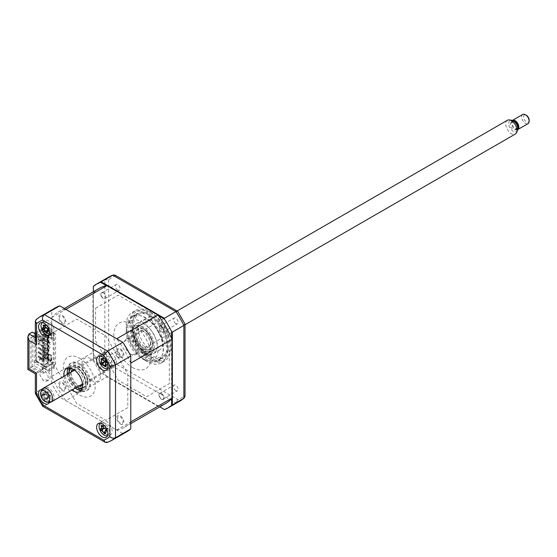 <?xml version="1.0" encoding="UTF-8"?>
<svg xmlns="http://www.w3.org/2000/svg" width="557" height="557" viewBox="0 0 557 557"><rect width="100%" height="100%" fill="white"/><g stroke="black" fill="none" stroke-linecap="round" stroke-linejoin="round"><path stroke-width="0.42" stroke-dasharray="2.79 2.09" d="M150.536 356.515A25.768 14.879 60 0 1 133.701 333.81A25.768 14.879 60 0 1 137.656 313.159A25.768 14.879 60 0 1 150.536 314.44A25.768 14.879 60 0 1 167.372 337.145A25.768 14.879 60 0 1 163.417 357.789A25.768 14.879 60 0 1 150.536 356.515M144.917 359.759A25.768 14.879 60 0 1 128.089 337.048A25.768 14.879 60 0 1 132.037 316.404A25.768 14.879 60 0 1 144.917 317.678A25.768 14.879 60 0 1 161.753 340.383A25.768 14.879 60 0 1 157.805 361.033A25.768 14.879 60 0 1 144.917 359.759M150.286 311.836A29.131 16.814 60 0 1 169.314 337.507A29.131 16.814 60 0 1 164.851 360.845A29.131 16.814 60 0 1 150.286 359.404A29.131 16.814 60 0 1 131.257 333.734A29.131 16.814 60 0 1 135.72 310.395A29.131 16.814 60 0 1 150.286 311.836M146.79 313.856A29.131 16.814 60 0 1 165.819 339.519A29.131 16.814 60 0 1 161.356 362.865A29.131 16.814 60 0 1 146.79 361.423A29.131 16.814 60 0 1 127.762 335.753A29.131 16.814 60 0 1 132.225 312.407A29.131 16.814 60 0 1 146.79 313.856M175.817 390.61A3.307 1.908 60 0 1 173.652 387.693A3.307 1.908 60 0 1 174.16 385.04A3.307 1.908 60 0 1 175.817 385.207A3.307 1.908 60 0 1 177.975 388.125A3.307 1.908 60 0 1 177.467 390.77A3.307 1.908 60 0 1 175.817 390.61M161.488 393.472A3.307 1.908 -120 0 0 159.838 393.312A3.307 1.908 -120 0 0 159.33 395.964A3.307 1.908 -120 0 0 161.488 398.882A3.307 1.908 -120 0 0 163.145 399.042A3.307 1.908 -120 0 0 163.654 396.389A3.307 1.908 -120 0 0 161.488 393.472M175.817 323.582A3.307 1.908 60 0 1 173.652 320.665A3.307 1.908 60 0 1 174.16 318.012A3.307 1.908 60 0 1 175.817 318.179A3.307 1.908 60 0 1 177.975 321.097A3.307 1.908 60 0 1 177.467 323.749A3.307 1.908 60 0 1 175.817 323.582M161.488 326.451A3.307 1.908 -120 0 0 159.838 326.284A3.307 1.908 -120 0 0 159.33 328.936A3.307 1.908 -120 0 0 161.488 331.854A3.307 1.908 -120 0 0 163.145 332.014A3.307 1.908 -120 0 0 163.654 329.361A3.307 1.908 -120 0 0 161.488 326.451M117.771 290.072A3.307 1.908 60 0 1 115.605 287.154A3.307 1.908 60 0 1 116.114 284.502A3.307 1.908 60 0 1 117.771 284.662A3.307 1.908 60 0 1 119.929 287.579A3.307 1.908 60 0 1 119.421 290.232A3.307 1.908 60 0 1 117.771 290.072M103.442 292.933A3.307 1.908 -120 0 0 101.792 292.773A3.307 1.908 -120 0 0 101.283 295.426A3.307 1.908 -120 0 0 103.442 298.343A3.307 1.908 -120 0 0 105.099 298.503A3.307 1.908 -120 0 0 105.607 295.851A3.307 1.908 -120 0 0 103.442 292.933M117.771 357.1A3.307 1.908 60 0 1 115.605 354.182A3.307 1.908 60 0 1 116.114 351.53A3.307 1.908 60 0 1 117.771 351.69A3.307 1.908 60 0 1 119.929 354.607A3.307 1.908 60 0 1 119.421 357.26A3.307 1.908 60 0 1 117.771 357.1M103.442 359.961A3.307 1.908 -120 0 0 101.792 359.794A3.307 1.908 -120 0 0 101.283 362.447A3.307 1.908 -120 0 0 103.442 365.364A3.307 1.908 -120 0 0 105.099 365.531A3.307 1.908 -120 0 0 105.607 362.879A3.307 1.908 -120 0 0 103.442 359.961M93.332 291.75L93.332 360.275L93.332 359.307L104.848 352.658L108.692 351.488A69.507 40.132 -120 0 0 115.745 363.707L177.836 399.557A69.507 40.132 -120 0 0 184.896 395.484L184.896 323.784A69.507 40.132 -120 0 0 177.836 311.565L115.09 275.179M93.332 359.307L93.332 286.458L104.848 279.809L104.848 352.658A71.498 41.281 -120 0 0 112.813 366.45L115.745 363.707M164.385 409.527L175.901 402.878L177.836 399.557M185.028 396.319L184.896 395.484M115.745 275.715A69.507 40.132 -120 0 0 108.692 279.788L104.848 279.809A71.498 41.281 -120 0 1 108.608 277.121M108.692 279.788L108.692 351.488M101.297 373.099L159.796 406.875L101.297 373.099L112.813 366.45L175.901 402.878A71.498 41.281 -120 0 0 180.106 400.963M171.605 338.447L171.605 398.554M106.443 285.692L158.494 315.742M93.332 360.275A71.498 41.281 -120 0 0 100.462 372.619M95.581 308.188L118.244 295.106L146.686 311.523L169.356 350.785L169.356 383.627L146.686 396.709L118.244 380.292L95.581 341.03L95.581 308.188M35.342 333.935L43.161 338.454L43.161 340.619L39.979 342.451L39.979 340.292L44.859 337.472A6.621 3.822 60 0 1 45.451 337.772A6.621 3.822 60 0 1 49.775 343.606A6.621 3.822 60 0 1 48.758 348.912A6.621 3.822 60 0 1 45.451 348.585A6.621 3.822 60 0 1 43.996 347.477L43.996 368.233A6.621 3.822 60 0 1 45.451 368.804A6.621 3.822 60 0 1 49.775 374.638A6.621 3.822 60 0 1 48.758 379.944A6.621 3.822 60 0 1 45.451 379.609A6.621 3.822 60 0 1 44.859 379.226L42.986 380.306L39.979 375.105L39.979 372.939L30.886 367.69L34.068 365.852L43.161 371.101L39.979 372.939M42.986 338.559A6.621 3.822 60 0 1 43.578 338.858A6.621 3.822 60 0 1 47.902 344.686A6.621 3.822 60 0 1 46.885 349.991A6.621 3.822 60 0 1 43.578 349.664A6.621 3.822 60 0 1 42.123 348.557L43.996 347.477M42.123 348.557L42.123 369.312A6.621 3.822 60 0 1 43.578 369.883A6.621 3.822 60 0 1 47.902 375.717A6.621 3.822 60 0 1 46.885 381.023A6.621 3.822 60 0 1 43.578 380.696A6.621 3.822 60 0 1 42.986 380.306M105.384 433.597A7.944 4.588 -120 0 0 106.533 434.39A7.944 4.588 -120 0 0 110.509 434.787A7.944 4.588 -120 0 0 111.72 428.424A7.944 4.588 -120 0 0 106.533 421.419A7.944 4.588 -120 0 0 102.565 421.029A7.944 4.588 -120 0 0 104.765 433.04M106.533 367.369A7.944 4.588 -120 0 0 110.509 367.759A7.944 4.588 -120 0 0 111.72 361.396A7.944 4.588 -120 0 0 106.533 354.391A7.944 4.588 -120 0 0 102.565 354.001A7.944 4.588 -120 0 0 101.346 360.365A7.944 4.588 -120 0 0 106.533 367.369M48.487 333.852A7.944 4.588 -120 0 0 52.462 334.249A7.944 4.588 -120 0 0 53.674 327.878A7.944 4.588 -120 0 0 48.487 320.881A7.944 4.588 -120 0 0 44.518 320.484A7.944 4.588 -120 0 0 43.3 326.855A7.944 4.588 -120 0 0 48.487 333.852M49.301 402.502A7.944 4.588 -120 0 0 44.177 390.394A7.944 4.588 -120 0 0 41.866 389.635M48.487 400.88A7.944 4.588 -120 0 0 52.462 401.27A7.944 4.588 -120 0 0 53.674 394.906A7.944 4.588 -120 0 0 48.487 387.909A7.944 4.588 -120 0 0 44.518 387.512A7.944 4.588 -120 0 0 43.3 393.883A7.944 4.588 -120 0 0 48.487 400.88M81.294 390.241A13.243 7.645 -120 0 0 83.195 389.642A13.243 7.645 -120 0 0 85.221 379.032A13.243 7.645 -120 0 0 76.574 367.369A13.243 7.645 -120 0 0 69.952 366.708A13.243 7.645 -120 0 0 68.49 368.059M127.024 431.612A71.498 41.281 60 0 1 122.819 433.527L59.731 397.099A71.498 41.281 60 0 1 51.766 383.307L36.504 392.114L36.504 373.099C34.987 373.97 34.987 373.97 36.504 373.099L51.766 364.285L55.24 366.29L76.678 403.428L105.865 420.277L127.783 407.627L127.783 373.921L105.865 335.955L76.678 319.105L55.24 331.478L51.766 329.472L36.504 338.287L35.342 340.856M59.731 397.099L44.469 405.914A71.498 41.281 60 0 1 36.504 392.114L35.342 393.402M63.937 376.302A13.243 7.645 -120 0 0 71.881 390.06M67.306 374.353A13.243 7.645 -120 0 0 75.251 388.118M43.161 371.101L43.161 373.267L32.195 366.931L29.013 368.769C27.495 369.646 27.495 369.646 29.013 368.769L29.013 333.963M42.771 406.276L44.469 405.914L107.557 442.335L107.111 442.537M122.819 433.527L107.557 442.335A71.498 41.281 60 0 0 111.762 440.42M43.161 373.267L55.24 366.29M42.123 369.312L43.996 368.233M39.979 342.451L30.886 337.208L30.886 367.69M43.161 340.619L34.068 335.37L30.886 337.208M34.068 335.37L34.068 365.852M32.195 366.931L32.195 332.125M43.161 338.454L55.24 331.478M51.766 329.472L51.766 310.458L36.101 319.551M51.766 310.458A71.498 41.281 60 0 1 55.526 307.77M62.252 390.554A5.034 2.903 -120 0 0 65.81 388.501A5.034 2.903 -120 0 0 62.252 382.339A5.034 2.903 -120 0 0 58.694 384.393A5.034 2.903 -120 0 0 62.252 390.554M120.298 357.044A5.034 2.903 -120 0 0 123.856 354.99A5.034 2.903 -120 0 0 120.298 348.828A5.034 2.903 -120 0 0 116.74 350.882A5.034 2.903 -120 0 0 120.298 357.044M120.298 424.065A5.034 2.903 -120 0 0 123.856 422.011A5.034 2.903 -120 0 0 120.298 415.849A5.034 2.903 -120 0 0 116.74 417.903A5.034 2.903 -120 0 0 120.298 424.065M62.252 323.526A5.034 2.903 -120 0 0 65.81 321.473A5.034 2.903 -120 0 0 62.252 315.311A5.034 2.903 -120 0 0 58.694 317.365A5.034 2.903 -120 0 0 62.252 323.526M51.766 383.307L51.766 364.285M79.379 386.286A11.92 6.879 -120 0 0 85.339 386.878A11.92 6.879 -120 0 0 87.171 377.326A11.92 6.879 -120 0 0 79.379 366.826A11.92 6.879 -120 0 0 73.427 366.234A11.92 6.879 -120 0 0 71.595 375.787A11.92 6.879 -120 0 0 79.379 386.286M77.465 389.454A15.888 9.177 -120 0 0 78.446 390.067A15.888 9.177 -120 0 0 89.684 383.585A15.888 9.177 -120 0 0 78.446 364.125A15.888 9.177 -120 0 0 67.258 371.763M67.592 374.186A15.888 9.177 -120 0 0 75.536 387.951M79.379 363.582A15.888 9.177 60 0 1 90.617 383.042A15.888 9.177 60 0 1 79.379 389.531A15.888 9.177 60 0 1 68.149 370.071A15.888 9.177 60 0 1 79.379 363.582M79.379 358.179A22.51 12.992 60 0 1 95.296 385.743A22.51 12.992 60 0 1 79.379 394.934A22.51 12.992 60 0 1 63.47 367.369A22.51 12.992 60 0 1 79.379 358.179M151.943 353.584A1.984 1.149 60 0 1 151.532 354.496A1.984 1.149 60 0 1 150 353.96A1.984 1.149 60 0 1 149.13 351.961A1.984 1.149 60 0 1 149.541 351.049A1.984 1.149 60 0 1 151.072 351.585A1.984 1.149 60 0 1 151.943 353.584M146.324 356.828A1.984 1.149 60 0 1 145.913 357.733A1.984 1.149 60 0 1 144.381 357.204A1.984 1.149 60 0 1 143.518 355.206A1.984 1.149 60 0 1 143.929 354.294A1.984 1.149 60 0 1 145.454 354.83A1.984 1.149 60 0 1 146.324 356.828M167.573 345.312A24.097 13.911 60 0 1 150.536 355.15A24.097 13.911 60 0 1 133.499 325.636A24.097 13.911 60 0 1 150.536 315.798A24.097 13.911 60 0 1 167.573 345.312L167.573 346.175A25.156 14.524 -120 0 0 149.791 315.366A25.156 14.524 -120 0 0 137.21 314.12A25.156 14.524 -120 0 0 132.002 325.636A25.156 14.524 -120 0 0 142.982 350.952A25.156 14.524 -120 0 0 162.365 357.691A25.156 14.524 -120 0 0 167.573 346.175M127.88 328.017A25.156 14.524 60 0 1 133.088 316.501A25.156 14.524 60 0 1 152.479 323.241A25.156 14.524 60 0 1 163.459 348.557A25.156 14.524 60 0 1 158.244 360.073A25.156 14.524 60 0 1 138.86 353.333A25.156 14.524 60 0 1 127.88 328.017M151.943 318.987A1.984 1.149 60 0 1 151.532 319.899A1.984 1.149 60 0 1 150 319.363A1.984 1.149 60 0 1 149.13 317.365A1.984 1.149 60 0 1 149.541 316.46A1.984 1.149 60 0 1 151.072 316.989A1.984 1.149 60 0 1 151.943 318.987M146.324 322.231A1.984 1.149 60 0 1 145.913 323.144A1.984 1.149 60 0 1 144.381 322.607A1.984 1.149 60 0 1 143.518 320.609A1.984 1.149 60 0 1 143.929 319.704A1.984 1.149 60 0 1 145.454 320.233A1.984 1.149 60 0 1 146.324 322.231M138.366 328.449A17.211 9.935 -120 0 0 145.878 345.772A17.211 9.935 -120 0 0 159.142 350.381A17.211 9.935 -120 0 0 162.707 342.499A17.211 9.935 -120 0 0 155.194 325.177A17.211 9.935 -120 0 0 141.931 320.567A17.211 9.935 -120 0 0 138.366 328.449M132.747 331.694A17.211 9.935 -120 0 0 140.26 349.016A17.211 9.935 -120 0 0 153.523 353.625A17.211 9.935 -120 0 0 157.088 345.744A17.211 9.935 -120 0 0 149.575 328.421A17.211 9.935 -120 0 0 136.312 323.812A17.211 9.935 -120 0 0 132.747 331.694M38.753 339.638L44.365 342.882L44.365 341.907L38.753 338.663L38.753 339.638L38.189 339.958L38.189 338.99L43.808 342.235L43.808 337.472L47.268 335.474L47.268 363.261L47.644 363.477L48.396 363.046L48.02 362.823L48.02 335.042L51.014 333.316L51.014 338.559L51.766 338.127L44.275 333.796L43.899 334.451L43.899 328.769L41.469 330.176L44.316 331.826L42.917 332.633L40.062 330.99L35.94 333.365L35.94 361.152L40.062 358.771L42.917 360.421L44.316 359.606L41.469 357.963L41.469 359.202L44.316 360.852L44.316 359.606M38.753 338.663L38.189 338.99M43.808 350.882L44.365 350.555L38.753 347.31L38.189 347.638L43.808 350.882L43.808 347.526L44.365 347.206L44.365 346.231L43.808 346.558L43.808 343.203L44.365 342.882M43.808 343.203L38.189 339.958M38.189 348.612L38.753 348.285L44.365 351.53L43.808 351.85L38.189 348.612L38.189 347.638M43.808 355.206L44.365 354.879L38.753 351.634L38.189 351.961L43.808 355.206L43.808 351.85M38.753 351.634L38.753 352.609L38.189 352.936L38.189 351.961M38.753 352.609L44.365 355.853L43.808 356.181L38.189 352.936M43.808 359.53L44.365 359.202L38.753 355.958L38.189 356.285L43.808 359.53L43.808 356.181M38.753 355.958L38.753 356.933L38.189 357.26L38.189 356.285M38.753 356.933L44.365 360.177L43.808 360.504L38.189 357.26M47.644 363.477L47.644 335.69L47.268 335.474M48.02 335.042L48.396 335.258L47.644 335.69M48.396 335.258L48.396 363.046M47.268 363.261L43.808 365.26L43.808 360.504M44.365 359.202L44.365 360.177M44.365 354.879L44.365 355.853M44.365 350.555L44.365 351.53M44.365 341.907L43.808 342.235M44.365 346.231L38.753 342.987L38.753 343.961L44.365 347.206M43.808 347.526L38.189 344.289L38.189 343.314L43.808 346.558M38.753 343.961L38.189 344.289M38.753 342.987L38.189 343.314M43.808 365.26L35.94 361.152M35.94 333.365L36.692 333.365L36.692 361.152M36.692 333.365L43.808 337.472M42.917 360.421L42.917 361.66L40.062 360.017L40.062 358.771M42.917 361.66L44.316 360.852M41.469 357.963L43.899 356.557L43.899 351.314L44.275 351.098L51.766 355.422L51.766 376.274A66.464 38.377 -120 0 0 65.817 400.615L107.014 376.831L157.923 406.227A66.464 38.377 -120 0 0 165.701 403.47M41.469 359.202L44.275 357.58L44.275 351.098M49.051 354.287L49.051 355.366L48.111 355.909L48.111 354.823L42.59 351.634L43.523 351.098L49.051 354.287L48.111 354.823M49.051 355.366L43.523 352.177L42.59 352.72L48.111 355.909M42.59 352.72L42.59 351.634M43.523 352.177L43.523 351.098M49.051 349.963L49.051 351.042L43.523 347.853L42.59 348.397L48.111 351.585L48.111 350.499L42.59 347.31L43.523 346.774L49.051 349.963L48.111 350.499M49.051 351.042L48.111 351.585M42.59 348.397L42.59 347.31M43.523 347.853L43.523 346.774M49.051 345.639L49.051 346.719L43.523 343.53L42.59 344.073L48.111 347.262L48.111 346.175L42.59 342.987L43.523 342.451L49.051 345.639L48.111 346.175M49.051 346.719L48.111 347.262M42.59 344.073L42.59 342.987M43.523 343.53L43.523 342.451M49.051 341.316L49.051 342.395L43.523 339.206L42.59 339.742L48.111 342.931L48.111 341.852L42.59 338.663L43.523 338.127L49.051 341.316L48.111 341.852M49.051 342.395L48.111 342.931M42.59 339.742L42.59 338.663M43.523 339.206L43.523 338.127M49.051 358.611L49.051 359.69L43.523 356.501L42.59 357.044L48.111 360.233L48.111 359.154L42.59 355.958L43.523 355.422L49.051 358.611L48.111 359.154M42.59 357.044L42.59 355.958M43.523 356.501L43.523 355.422M49.051 336.985L49.051 338.071L43.523 334.882L42.59 335.418L48.111 338.607L48.111 337.528L42.59 334.339L43.523 333.796L49.051 336.985L48.111 337.528M49.051 338.071L48.111 338.607M42.59 335.418L42.59 334.339M43.523 334.882L43.523 333.796M35.342 332.473L40.062 329.744L42.917 331.394L44.316 330.58L41.469 328.936L44.275 327.314L53.263 332.501L52.323 333.044L53.263 333.58L54.196 333.044L55.603 333.852L53.166 335.258L54.398 337.904L49.051 340.988L35.342 333.072M51.014 338.559L43.899 334.451M51.341 334.854L50.596 335.286L50.596 333.121L51.341 332.689L47.972 330.747L47.972 332.905L51.341 334.854L51.341 332.689M50.596 333.121L47.227 331.178L47.227 333.337L50.596 335.286M47.227 333.337L47.972 332.905M65.817 309.372A66.464 38.377 -120 0 0 58.039 312.129A66.464 38.377 -120 0 0 51.766 317.49L51.766 338.127M44.275 333.796L44.275 327.314M47.227 331.178L47.972 330.747M51.014 333.316L43.899 329.208M51.766 376.274L92.956 352.49A66.464 38.377 -120 0 0 107.014 376.831M65.817 400.615L116.726 430.011L157.923 406.227M116.726 430.011A66.464 38.377 -120 0 0 124.503 427.254A66.464 38.377 -120 0 0 130.784 421.893M130.784 363.108A66.464 38.377 -120 0 0 116.726 338.767M99.237 288.345A66.464 38.377 -120 0 0 92.956 293.706L92.956 352.49M51.766 317.49L92.956 293.706M104.535 366.179A3.85 2.221 60 0 1 101.158 363.053C100.532 360.936 100.928 359.822 102.342 359.69L105.489 362.621C106.199 364.71 105.886 365.9 104.535 366.179M159.267 326.054A3.85 2.221 60 0 1 162.679 327.008C164.002 328.895 164.266 330.44 163.48 331.638C162.637 332.487 161.579 332.188 160.291 330.726L159.267 326.054M132.469 367.481A26.423 15.255 -120 0 0 151.149 356.696A26.423 15.255 -120 0 0 132.469 324.334A26.423 15.255 -120 0 0 113.788 335.119A26.423 15.255 -120 0 0 132.469 367.481M163.187 399.62A3.85 2.221 60 0 1 159.657 397.454C158.668 395.373 158.752 393.994 159.901 393.333L163.194 395.373C164.259 397.399 164.252 398.812 163.187 399.62M101.242 296.22A3.85 2.221 60 0 1 101.506 292.307C102.85 292.007 104.075 292.864 105.182 294.89C106.004 296.721 105.921 297.932 104.918 298.531C103.651 298.97 102.425 298.197 101.242 296.22M51.766 355.422L51.014 355.853L51.014 361.096L48.02 362.823M49.051 359.69L48.111 360.233M45.026 354.343L46.161 355.749L45.026 355.853L45.026 354.343M45.026 355.853L46.161 355.749M47.227 356.689L47.227 358.854L50.596 360.797L50.596 358.638L47.227 356.689L47.972 356.257L47.972 358.423L51.341 360.365L50.596 360.797M47.227 358.854L47.972 358.423M51.341 360.365L51.341 358.207L47.972 356.257M46.342 355.645L45.208 354.231L45.208 355.742M44.275 357.58L53.263 362.774L52.323 363.31L53.263 363.853L54.196 363.31L55.603 364.125L53.166 365.531L54.398 368.17L49.051 371.261L34.819 363.046L40.062 360.017M50.596 358.638L51.341 358.207M43.899 356.557L43.899 351.745L51.014 355.853M43.899 356.988L51.014 361.096M43.899 351.745L43.899 351.314M43.899 328.769L43.899 334.012M41.469 330.176L41.469 328.936M44.316 330.58L44.316 331.826M42.917 331.394L42.917 332.633M40.062 330.99L40.062 329.744M34.819 360.88L35.564 360.449L35.564 334.499L46.892 341.044L46.892 342.123L45.959 341.58L45.959 343.746L46.892 344.289L46.892 346.447L45.959 345.904L45.959 348.069L46.892 348.612L46.892 350.771L45.959 350.235L45.959 352.393L46.892 352.936L46.892 355.094L45.959 354.558L45.959 356.717L46.892 357.26L46.892 359.418L45.959 358.882L45.959 361.04L46.892 361.584L46.892 363.742L45.959 363.206L45.959 365.364L46.892 365.907L46.892 366.986L53.166 363.366L54.398 366.012L49.051 369.096L34.819 360.88L34.819 363.046M46.892 341.044L53.166 337.424L54.398 340.062L49.051 343.154L34.819 334.931L35.564 334.499M34.819 334.931L34.819 333.636M49.051 343.154L49.051 340.988M46.892 366.986L35.564 360.449M49.051 369.096L49.051 371.261M62.252 389.594A3.85 2.221 60 0 1 59.522 384.873A3.85 2.221 60 0 1 62.252 383.3A3.85 2.221 60 0 1 64.974 388.02A3.85 2.221 60 0 1 62.252 389.594M120.298 356.076A3.85 2.221 60 0 1 117.569 351.363A3.85 2.221 60 0 1 120.298 349.789A3.85 2.221 60 0 1 123.02 354.51A3.85 2.221 60 0 1 120.298 356.076M53.263 332.501L53.263 362.774M55.603 364.125L55.603 333.852M54.196 333.044L54.196 363.31M91.271 380.501A13.243 7.645 -120 0 0 100.636 375.098A13.243 7.645 -120 0 0 91.271 358.882A13.243 7.645 -120 0 0 81.914 364.285A13.243 7.645 -120 0 0 91.271 380.501M120.298 423.104A3.85 2.221 60 0 1 117.569 418.391A3.85 2.221 60 0 1 120.298 416.817A3.85 2.221 60 0 1 123.02 421.531A3.85 2.221 60 0 1 120.298 423.104M62.252 322.566A3.85 2.221 60 0 1 59.522 317.845A3.85 2.221 60 0 1 62.252 316.272A3.85 2.221 60 0 1 64.974 320.992A3.85 2.221 60 0 1 62.252 322.566M107.536 368.546A7.15 4.129 -120 0 0 107.94 360.616A7.15 4.129 -120 0 0 100.399 356.174M106.129 366.36L107.32 364.027L105.12 366.798M101.945 358.429L104.41 358.506L100.935 358.861M104.41 358.506L102.46 359.829M105.691 361.813A3.119 1.803 60 0 1 107.153 363.087A3.119 1.803 60 0 1 107.285 360.623A3.119 1.803 60 0 1 105.085 359.154A3.119 1.803 60 0 1 105.245 360.999M105.085 359.154L104.458 358.597L102.418 359.725M105.983 362.161L107.285 360.623A3.119 1.803 60 0 1 107.299 360.609L105.454 360.943M107.299 360.609L106.046 362.217M105.482 360.741L107.473 360.567M107.529 360.546L106.359 362.412M107.153 363.087L107.271 363.93L105.273 365.162M107.32 364.027L105.21 365.065M144.36 346.391A9.003 5.201 60 0 1 138.477 338.461A9.003 5.201 60 0 1 139.856 331.248A9.003 5.201 60 0 1 144.36 331.694A9.003 5.201 60 0 1 150.237 339.624A9.003 5.201 60 0 1 148.858 346.837A9.003 5.201 60 0 1 144.36 346.391M130.784 354.231A9.003 5.201 60 0 1 124.9 346.301A9.003 5.201 60 0 1 126.279 339.081A9.003 5.201 60 0 1 130.784 339.526A9.003 5.201 60 0 1 136.667 347.464A9.003 5.201 60 0 1 135.281 354.677A9.003 5.201 60 0 1 130.784 354.231M144.36 329.744L144.36 329.744A11.384 6.573 60 0 1 152.409 343.69A11.384 6.573 60 0 1 144.36 348.341A11.384 6.573 60 0 1 136.305 334.395A11.384 6.573 60 0 1 144.36 329.744L143.985 329.528A11.92 6.879 -120 0 0 135.56 334.395A11.92 6.879 -120 0 0 143.985 348.988A11.92 6.879 -120 0 0 152.409 344.122A11.92 6.879 -120 0 0 143.985 329.528L144.36 329.744M107.536 435.574A7.15 4.129 -120 0 0 108.726 429.482A7.15 4.129 -120 0 0 100.399 423.202M102.801 425.569L104.939 425.444L102.85 425.84M105.475 433.764L106.763 431.048L104.876 432.545M106.798 431.146L104.995 432.789M106.053 429.092A3.119 1.803 60 0 1 106.784 430.178L106.763 431.048L104.709 431.967M106.784 430.178A3.119 1.803 60 0 1 107.111 428.514A3.119 1.803 60 0 1 107.543 428.208A3.119 1.803 60 0 1 105.454 426.119A3.119 1.803 60 0 1 104.688 428.089A3.119 1.803 60 0 1 105.872 428.897M100.371 428.653L103.79 428.361M105.454 426.119L104.967 425.534L102.961 426.439M101.59 425.513L104.939 425.444L103.08 427.038M107.543 428.208L104.946 428.904M107.8 428.375L106.213 430.088M106.693 430.624L107.87 428.375L106.129 428.897M44.24 366.896L42.395 368.609L41.524 368.107L43.599 366.186L45.416 366.005L52.643 361.827A1.852 1.072 0 0 1 52.323 363.094L46.057 366.715L44.24 366.896M82.29 387.971A11.384 6.573 -120 0 0 84.706 379.059A11.384 6.573 -120 0 0 77.138 368.553A11.384 6.573 -120 0 0 70.948 368.33M70.488 368.205A11.92 6.879 60 0 1 77.514 367.905A11.92 6.879 60 0 1 85.576 379.491A11.92 6.879 60 0 1 82.164 388.438M110.001 366.234A9.003 5.201 60 0 1 104.117 358.297A9.003 5.201 60 0 1 105.496 351.084A9.003 5.201 60 0 1 110.001 351.53A9.003 5.201 60 0 1 115.877 359.46A9.003 5.201 60 0 1 114.498 366.68A9.003 5.201 60 0 1 110.001 366.234M78.99 385.952A9.003 5.201 60 0 1 77.138 385.207A9.003 5.201 60 0 1 71.045 372.194M73.782 369.667A9.003 5.201 60 0 1 77.138 370.502A9.003 5.201 60 0 1 82.701 377.486A9.003 5.201 60 0 1 82.547 384.845M69.082 373.329A11.384 6.573 -120 0 0 77.026 387.087M77.514 387.366A11.92 6.879 60 0 1 69.089 372.988M51.07 397.642A7.15 4.129 -120 0 0 45.214 389.524A7.15 4.129 -120 0 0 41.114 393.917A7.15 4.129 -120 0 0 46.969 402.036A7.15 4.129 -120 0 0 51.07 397.642M42.541 395.108L42.241 394.126A18.089 5.271 4.6 0 0 43.042 394.558L46.809 394.036A3.119 1.803 60 0 1 46.523 394.057A3.119 1.803 60 0 1 48.348 396.577A3.119 1.803 60 0 1 48.703 395.595A3.119 1.803 60 0 1 49.622 395.212L49.921 395.567L47.498 397.942L46.503 398.192L46.363 399.16A18.089 8.752 99.1 0 0 46.691 400.302L45.375 399.808A18.089 14.51 -52.6 0 1 44.922 398.624L43.293 396.368A18.089 11.029 156.8 0 1 42.471 395.783L42.541 395.108M46.523 394.057L43.042 394.558L44.184 393.339A18.089 14.51 -52.6 0 1 44.275 391.954L45.59 392.441A18.089 8.752 99.1 0 0 45.618 393.876L47.248 396.131A18.089 5.271 4.6 0 0 48.494 396.466L48.731 398.123A18.089 11.029 156.8 0 1 47.498 397.942M48.731 398.123L49.998 395.595L48.494 396.466M49.998 395.595L47.248 396.131M48.348 396.577L48.187 397.419L46.363 399.16M46.691 400.302L48.187 397.419L44.922 398.624M48.201 397.51L45.375 399.808M42.471 395.783L45.716 393.994L43.293 396.368M45.639 393.966L42.241 394.126M49.622 395.212A3.119 1.803 60 0 1 47.798 392.685A3.119 1.803 60 0 1 46.809 394.036M47.798 392.685L47.449 392.135L44.184 393.339M44.275 391.954L47.436 392.044L45.618 393.876M47.436 392.044L45.59 392.441M142.112 330.607A11.92 6.879 60 0 1 149.896 341.114A11.92 6.879 60 0 1 148.071 350.659A11.92 6.879 60 0 1 142.112 350.068A11.92 6.879 60 0 1 134.328 339.568A11.92 6.879 60 0 1 136.152 330.023A11.92 6.879 60 0 1 142.112 330.607M143.045 352.769A15.888 9.177 -120 0 0 154.282 346.287A15.888 9.177 -120 0 0 143.045 326.827A15.888 9.177 -120 0 0 131.814 333.316A15.888 9.177 -120 0 0 143.045 352.769M142.112 321.96A22.51 12.992 60 0 1 158.028 349.531A22.51 12.992 60 0 1 142.112 358.715A22.51 12.992 60 0 1 126.195 331.15A22.51 12.992 60 0 1 142.112 321.96M142.112 327.37A15.888 9.177 60 0 1 153.342 346.823A15.888 9.177 60 0 1 142.112 353.312A15.888 9.177 60 0 1 130.874 333.852A15.888 9.177 60 0 1 142.112 327.37M49.489 335.036A7.15 4.129 -120 0 0 50.36 328.094A7.15 4.129 -120 0 0 44.163 322.238A7.15 4.129 -120 0 0 42.346 322.663M48.09 328.679A3.119 1.803 60 0 1 48.675 329.633A3.119 1.803 60 0 1 49.016 328.087A3.119 1.803 60 0 1 49.524 327.753L49.858 327.955L48.675 330.259M49.524 327.753A3.119 1.803 60 0 1 47.47 325.58A3.119 1.803 60 0 1 46.621 327.46L42.29 327.941M46.837 332.216L48.661 330.6L47.317 333.253M46.447 332.64L46.078 333.128M48.661 330.6L46.607 331.387M48.675 329.633L48.633 330.503L46.76 332.042M43.021 328.087L46.621 327.46A3.119 1.803 60 0 1 47.965 328.526M47.47 325.58L47.004 325.003L45.013 325.873M43.655 324.947L46.976 324.905L45.131 326.541M46.976 324.905L44.887 325.072M49.858 327.955L48.167 328.533M507.392 120.277A7.944 4.588 -120 0 0 506.334 121.363A7.944 4.588 -120 0 0 508.081 130.526A7.944 4.588 -120 0 0 515.336 134.035M517.474 130.387A6.412 3.704 60 0 1 517.3 130.749A6.412 3.704 60 0 1 511.215 129.6A6.412 3.704 60 0 1 509.175 121.398A6.412 3.704 60 0 1 511.618 120.242M510.553 122.986A4.24 2.444 60 0 1 511.117 122.408A4.24 2.444 60 0 1 514.981 124.274A4.24 2.444 60 0 1 515.914 129.161A4.24 2.444 60 0 1 515.35 129.746A4.24 2.444 60 0 1 511.486 127.873A4.24 2.444 60 0 1 510.553 122.986M517.745 128.152A4.24 2.444 60 0 1 517.223 128.66A4.24 2.444 60 0 1 513.359 126.794A4.24 2.444 60 0 1 512.426 121.906A4.24 2.444 60 0 1 512.99 121.322A4.24 2.444 60 0 1 513.693 121.127M522.758 114.464A5.298 3.057 -120 0 0 522.048 115.188A5.298 3.057 -120 0 0 523.218 121.294A5.298 3.057 -120 0 0 528.05 123.633M517.69 129.614A5.298 3.057 60 0 1 512.886 127.191A5.298 3.057 60 0 1 511.751 121.134A5.298 3.057 60 0 1 512.398 120.444M529.15 120.131A3.976 2.291 60 0 1 528.858 121.398A3.976 2.291 60 0 1 525.091 120.688A3.976 2.291 60 0 1 523.824 115.612A3.976 2.291 60 0 1 526.344 115.264M48.995 402.474A7.944 4.588 60 0 1 43.014 397.552A7.944 4.588 60 0 1 41.74 389.914M150.536 312.769A27.808 16.056 60 0 1 170.198 346.823A27.808 16.056 60 0 1 150.536 358.179A27.808 16.056 60 0 1 130.874 324.125A27.808 16.056 60 0 1 150.536 312.769M36.504 373.099L29.013 368.769M35.342 337.612L36.504 338.287L36.504 319.265A71.498 41.281 60 0 1 40.264 316.585M69.743 368.08A13.243 7.645 60 0 1 78.446 366.283A13.243 7.645 60 0 1 87.644 380.375A13.243 7.645 60 0 1 81.907 389.141M77.966 387.616A13.243 7.645 60 0 1 69.096 372.25M103.929 428.215L101.075 428.737M143.045 350.611A13.243 7.645 -120 0 0 152.409 345.208A13.243 7.645 -120 0 0 143.045 328.985A13.243 7.645 -120 0 0 133.687 334.395A13.243 7.645 -120 0 0 143.045 350.611M48.181 329.66L49.789 327.948L46.969 328.484M132.037 316.404L137.656 313.159M161.356 362.865L164.851 360.845M159.838 393.312L174.16 385.04M159.838 326.284L174.16 318.012M101.792 292.773L116.114 284.502M101.792 359.794L116.114 351.53M105.099 365.531L119.421 357.26M105.099 298.503L119.421 290.232M163.145 332.014L177.467 323.749M163.145 399.042L177.467 390.77M132.225 312.407L135.72 310.395M157.805 361.033L163.417 357.789M46.885 349.991L48.758 348.912M46.885 381.023L48.758 379.944M110.509 434.787L106.199 437.273M110.509 367.759L106.199 370.245M52.462 334.249L48.153 336.734M52.462 401.27L48.153 403.762M83.195 389.642L79.825 391.592M69.952 366.708L66.582 368.657M44.518 387.512L40.208 389.997M44.518 320.484L40.208 322.976M102.565 354.001L98.255 356.487M102.565 421.029L98.255 423.515M73.427 366.234C73.594 365.427 75.362 365.643 78.718 366.889C82.429 369.221 85.103 372.842 86.753 377.75C88.375 386.098 86.391 385.395 85.339 386.878M145.913 357.733L151.532 354.496M150.536 315.798L149.791 315.366M133.088 316.501L137.21 314.12M145.913 323.144L151.532 319.899M153.523 353.625L159.142 350.381M136.312 323.812L141.931 320.567M143.929 319.704L149.541 316.46M158.244 360.073L162.365 357.691M143.929 354.294L149.541 351.049M124.503 427.254L130.784 423.626M58.039 312.129L64.313 308.508M105.712 365.803L106.164 365.274M102.126 358.938L103.47 358.694M105.454 360.964L107.32 360.623M126.279 339.081L139.856 331.248M152.409 343.69L152.409 344.122M135.281 354.677L148.858 346.837M103.713 428.284L104.298 428.18M106.067 429.746L107.111 428.514M72.633 370.057L105.496 351.084M81.635 385.653L114.498 366.68M46.503 398.192L48.703 395.595M148.071 350.659C147.883 351.467 146.122 351.251 142.773 350.005C135.184 346.315 131.494 331.324 136.152 330.023M45.611 327.648L46.356 327.516M48.041 329.236L49.016 328.087M177.084 310.973L74.527 370.182M511.117 122.408L512.99 121.322M515.35 129.746L517.223 128.66M185.028 324.731L82.471 383.947"/><path stroke-width="0.84" d="M106.443 285.692L100.462 282.239L112.813 275.207A71.498 41.281 -120 0 0 108.608 277.121L113.259 275.005L112.813 275.207L175.901 311.635L164.385 318.284L164.475 319.196A71.498 41.281 -120 0 1 171.605 331.54L172.35 332.076L183.866 325.427A71.498 41.281 -120 0 0 175.901 311.635L177.599 311.266L115.09 275.179L113.259 275.005M101.297 281.856L164.385 318.284M172.35 332.076L172.35 404.925L183.866 398.276L185.028 396.319L185.028 324.139L177.774 311.433M184.27 397.99L180.106 400.963A71.498 41.281 -120 0 0 183.866 398.276L183.866 325.427L184.973 323.909M164.385 409.527L159.796 406.875L164.385 409.527M164.475 409.576A71.498 41.281 -120 0 0 168.214 407.828A71.498 41.281 -120 0 0 171.605 405.461L172.35 404.925M171.605 331.54L171.605 338.447M171.605 398.554L171.605 405.461M158.494 315.742L164.475 319.196M100.462 282.239A71.498 41.281 -120 0 0 96.716 283.986A71.498 41.281 -120 0 0 93.332 286.354L93.332 291.75M102.23 436.876A7.944 4.588 -120 0 0 106.199 437.273A7.944 4.588 -120 0 0 107.417 430.909A7.944 4.588 -120 0 0 102.23 423.905A7.944 4.588 -120 0 0 98.255 423.515A7.944 4.588 -120 0 0 97.036 429.879A7.944 4.588 -120 0 0 102.23 436.876M102.23 369.855A7.944 4.588 -120 0 0 106.199 370.245A7.944 4.588 -120 0 0 107.417 363.881A7.944 4.588 -120 0 0 102.23 356.877A7.944 4.588 -120 0 0 98.255 356.487A7.944 4.588 -120 0 0 97.036 362.851A7.944 4.588 -120 0 0 102.23 369.855M44.177 336.337A7.944 4.588 -120 0 0 48.153 336.734A7.944 4.588 -120 0 0 49.371 330.364A7.944 4.588 -120 0 0 44.177 323.366A7.944 4.588 -120 0 0 40.208 322.976A7.944 4.588 -120 0 0 38.99 329.34A7.944 4.588 -120 0 0 44.177 336.337M41.866 389.635A7.944 4.588 -120 0 0 40.208 389.997A7.944 4.588 -120 0 0 38.99 396.368A7.944 4.588 -120 0 0 44.177 403.365A7.944 4.588 -120 0 0 48.153 403.762A7.944 4.588 -120 0 0 49.301 402.502M71.881 390.06A13.243 7.645 -120 0 0 73.204 390.93A13.243 7.645 -120 0 0 79.825 391.592A13.243 7.645 -120 0 0 81.851 380.981A13.243 7.645 -120 0 0 73.204 369.312A13.243 7.645 -120 0 0 66.582 368.657A13.243 7.645 -120 0 0 63.937 376.302M75.251 388.118A13.243 7.645 -120 0 0 76.574 388.988A13.243 7.645 -120 0 0 81.294 390.241M68.49 368.059A13.243 7.645 -120 0 0 67.306 374.353M104.765 433.04A7.944 4.588 -120 0 0 105.384 433.597M130.784 428.925L115.522 437.732A71.498 41.281 60 0 1 111.762 440.42L127.024 431.612A71.498 41.281 60 0 0 130.784 428.925L130.784 356.076A71.498 41.281 60 0 0 122.819 342.283L59.731 305.856A71.498 41.281 60 0 0 55.526 307.77L40.264 316.585L36.101 319.551L35.342 321.222L35.342 340.856L36.504 344.769L29.013 340.445L29.013 368.769C27.495 369.646 27.495 369.646 29.013 368.769L36.504 373.099C34.987 373.97 34.987 373.97 36.504 373.099L36.504 394.203L35.342 393.402L35.342 373.768L27.85 369.444L27.85 336.532L29.013 333.963L35.342 337.612M36.504 394.203A67.529 38.983 -120 0 0 42.659 404.869L42.771 406.276L105.28 442.362L107.111 442.537L111.762 440.42M42.659 404.869L103.748 440.134L105.28 442.362M130.784 356.076L115.522 364.891L109.903 366.04A67.529 38.983 -120 0 0 103.748 355.38L42.659 320.108A67.529 38.983 -120 0 0 36.504 323.666L36.504 344.769M122.819 342.283L107.557 351.091L103.748 355.38M59.731 305.856L44.469 314.67C42.792 315.944 42.193 317.762 42.659 320.108M35.342 333.935L32.195 332.125L29.013 333.963M29.013 340.445L27.85 336.532M35.342 321.222L36.504 323.666M40.264 316.585A71.498 41.281 60 0 1 44.469 314.67L107.557 351.091A71.498 41.281 60 0 1 115.522 364.891L115.522 437.732C113.579 438.547 111.706 438.164 109.903 436.584L109.903 366.04M67.258 371.763A15.888 9.177 -120 0 0 67.592 374.186M75.536 387.951A15.888 9.177 -120 0 0 77.465 389.454M35.342 333.072L34.819 332.773L35.342 332.473M130.784 423.626L165.701 403.47A66.464 38.377 -120 0 0 171.974 398.109L171.974 339.324A66.464 38.377 -120 0 0 157.923 314.983L107.014 285.588A66.464 38.377 -120 0 0 99.237 288.345L64.313 308.508M171.974 339.324L130.784 363.108L130.784 421.893L171.974 398.109M107.014 285.588L65.817 309.372L116.726 338.767L157.923 314.983M34.819 333.636L34.819 332.773M100.399 356.174A7.15 4.129 -120 0 0 100.33 363.909A7.15 4.129 -120 0 0 107.536 368.546M106.046 362.217L105.405 362.955L105.273 365.162A18.089 11.286 64.7 0 0 106.129 366.36L105.357 366.29L105.12 366.798A18.089 17.044 -109 0 1 104.173 365.643L102.196 364.341A18.089 3.822 138.9 0 1 101.583 364.487L104.201 361.987L100.699 362.809A18.089 1.936 -14.7 0 1 101.228 362.516L101.36 360.309A18.089 17.044 -109 0 1 100.935 358.861L101.945 358.429A18.089 11.286 64.7 0 0 102.46 359.829L104.444 361.131A18.089 1.936 -14.7 0 1 105.482 360.741L106.359 362.412A18.089 3.822 138.9 0 1 105.405 362.955L105.983 362.161M105.357 366.29L105.12 366.798M101.583 364.487L100.699 362.809M100.935 358.861L102.126 358.938M104.201 361.987L101.228 362.516M105.245 360.999A3.119 1.803 60 0 1 104.932 361.632L102.196 364.341M105.454 360.964L104.256 361.18L105.454 360.943M104.932 361.632A3.119 1.803 60 0 1 105.691 361.813M100.399 423.202A7.15 4.129 -120 0 0 99.55 429.099A7.15 4.129 -120 0 0 107.536 435.574M103.86 428.208L100.928 430.387L100.371 428.653A18.089 2.005 -5.3 0 0 101.075 428.737L101.221 428.737M101.075 428.737L101.757 426.982A18.089 16.209 -71.9 0 1 101.59 425.513L102.223 425.945L102.801 425.569A18.089 10.451 83.9 0 0 103.08 427.038L104.946 428.904A18.089 2.005 -5.3 0 0 106.129 428.897L106.693 430.624A18.089 7.763 147.8 0 1 105.565 430.784L104.918 431.104L104.876 432.545A18.089 10.451 83.9 0 0 105.475 433.764L104.263 433.715A18.089 16.209 -71.9 0 1 103.553 432.49L101.687 430.624A18.089 7.763 147.8 0 1 100.928 430.387M102.223 425.945L102.801 425.569M104.995 432.789L104.41 433.492M106.213 430.088L105.565 430.784M77.026 387.087A11.384 6.573 -120 0 0 77.138 387.15A11.384 6.573 -120 0 0 82.29 387.971M77.514 387.366L77.138 387.15L77.514 387.366A11.92 6.879 60 0 0 82.164 388.438M71.045 372.194A9.003 5.201 60 0 1 72.633 370.057A9.003 5.201 60 0 1 73.782 369.667M82.547 384.845A9.003 5.201 60 0 1 81.635 385.653A9.003 5.201 60 0 1 78.99 385.952M70.948 368.33A11.384 6.573 -120 0 0 69.082 373.204A11.384 6.573 -120 0 0 69.082 373.329M69.089 372.988A11.92 6.879 60 0 1 69.082 372.772A11.92 6.879 60 0 1 70.488 368.205M42.346 322.663A7.15 4.129 -120 0 0 41.956 329.716A7.15 4.129 -120 0 0 48.02 335.258A7.15 4.129 -120 0 0 49.489 335.036M43.021 328.087L43.78 326.409A18.089 15.993 -67.9 0 1 43.655 324.947L44.295 325.413L44.887 325.072A18.089 10.235 86.6 0 0 45.131 326.541L46.969 328.484A18.089 2.569 -3.7 0 0 48.167 328.533L48.675 330.259A18.089 8.327 149.2 0 1 47.526 330.364L46.823 330.677L46.76 332.042A18.089 10.235 86.6 0 0 47.317 333.253L46.078 333.128A18.089 15.993 -67.9 0 1 45.409 331.902L43.578 329.967A18.089 8.327 149.2 0 1 42.805 329.667L42.29 327.941A18.089 2.569 -3.7 0 0 43.021 328.087L43.209 328.087M45.778 327.551L42.805 329.667M46.837 332.216L46.14 332.995M46.51 332.884L46.078 333.128M49.176 401.012A6.412 3.704 -120 0 0 47.136 392.81A6.412 3.704 -120 0 0 41.051 391.662A6.412 3.704 -120 0 0 40.877 392.024A6.412 3.704 -120 0 0 41.907 398.192A6.412 3.704 -120 0 0 46.732 402.168A6.412 3.704 -120 0 0 49.176 401.012M40.877 392.024L41.74 389.914A7.944 4.588 60 0 1 41.956 389.468A7.944 4.588 60 0 1 43.014 388.375A7.944 4.588 60 0 1 50.269 391.884A7.944 4.588 60 0 1 52.017 401.047A7.944 4.588 60 0 1 50.959 402.14A7.944 4.588 60 0 1 48.995 402.474L46.732 402.168M185.028 324.731L515.336 134.035A7.944 4.588 -120 0 0 516.395 132.942A7.944 4.588 -120 0 0 516.611 132.496A7.944 4.588 -120 0 0 515.336 124.859A7.944 4.588 -120 0 0 509.356 119.936A7.944 4.588 -120 0 0 507.392 120.277L177.084 310.973M509.356 119.936L511.618 120.242A6.412 3.704 60 0 1 516.443 124.225A6.412 3.704 60 0 1 517.474 130.387L516.611 132.496M513.693 121.127A4.24 2.444 60 0 1 517.195 123.71A4.24 2.444 60 0 1 517.787 128.082A4.24 2.444 60 0 1 517.745 128.152M517.752 129.579L528.05 123.633A5.298 3.057 -120 0 0 528.76 122.909A5.298 3.057 -120 0 0 529.15 121.21A5.298 3.057 -120 0 0 525.404 114.721A5.298 3.057 -120 0 0 522.758 114.464L512.461 120.403A5.298 3.057 60 0 1 517.293 122.742A5.298 3.057 60 0 1 518.463 128.855A5.298 3.057 60 0 1 517.752 129.579A5.298 3.057 60 0 1 517.69 129.614M525.404 114.721L526.344 115.264A3.976 2.291 60 0 1 529.15 120.131L529.15 121.21M103.748 440.134A67.529 38.983 -120 0 0 109.903 436.584M81.907 389.141A13.243 7.645 60 0 1 78.446 387.909A13.243 7.645 60 0 1 77.966 387.616M69.096 372.25A13.243 7.645 60 0 1 69.743 368.08M102.418 359.725L101.36 360.309M105.21 365.065L104.173 365.643M104.709 431.967L103.553 432.49M103.79 428.361L101.687 430.624M102.961 426.439L101.757 426.982M45.674 327.739L43.578 329.967M46.607 331.387L45.409 331.902M45.013 325.873L43.78 326.409M48.181 329.66L47.526 330.364M168.214 407.828L180.106 400.963M96.716 283.986L108.608 277.121M35.397 393.639L42.597 406.109M105.21 366.395L105.712 365.803M102.342 425.931L102.85 425.84M101.235 428.73L103.713 428.284M104.918 431.104L106.067 429.746M69.082 373.204L69.082 372.772M43.23 328.08L45.611 327.648M46.823 330.677L48.041 329.236M74.527 370.182L43.014 388.375M82.471 383.947L50.959 402.14"/></g></svg>
